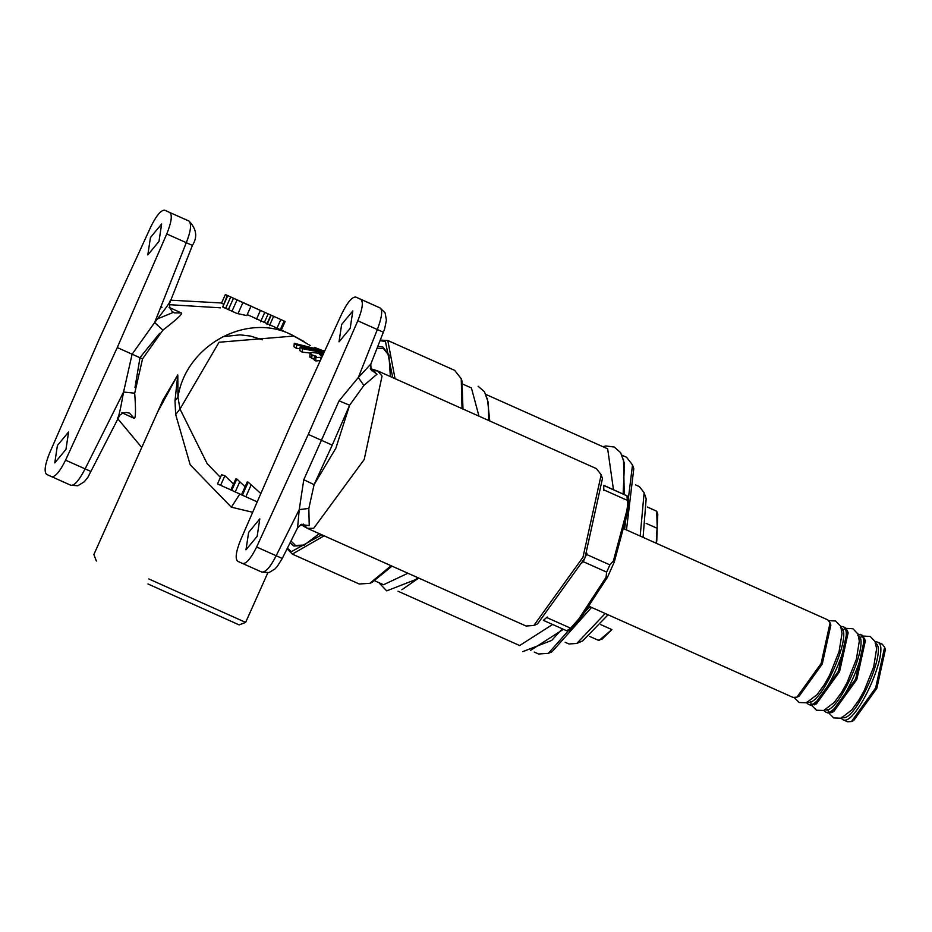 <?xml version="1.0" encoding="UTF-8"?>
<svg xmlns="http://www.w3.org/2000/svg" width="932" height="932" viewBox="0 0 932 932"><rect width="100%" height="100%" fill="white"/><g stroke="black" fill="none" stroke-linecap="round" stroke-linejoin="round"><path stroke-width="1.4" d="M568.963 643.965L576.803 643.453L605.206 613.501M640.179 536.063L644.129 492.737L639.364 486.586L635.449 484.838M644.129 492.737L646.167 498.818L643.068 537.356M608.06 614.782L582.686 640.913L576.803 643.453M646.132 523.376L657.2 528.316L656.745 511.26L647.472 507.113M589.665 636.405L598.927 640.54L611.893 629.589L600.837 624.65M647.46 507.031L656.745 511.26L657.806 514.347L656.221 543.228M655.965 510.887L656.745 511.26M611.893 629.589L602.014 639.224L598.134 640.156M657.2 528.316L656.757 541.236M392.756 377.646L385.429 341.462L380.093 340.704M287.371 548.226L291.39 551.674L321.796 534.782M319.303 533.663L303.809 545.395L293.906 546.047L290.097 542.785M377.844 346.366L382.912 347.077L388.935 354.847L390.357 376.575M290.982 541.014L295.537 545.43L304.554 545.057M389.18 355.628L383.495 348.685L377.111 348.207M589.723 606.592L548.354 653.344L552.035 651.759L591.564 607.408M626.479 529.935L633.783 468.749L632.513 464.952L624.626 529.108M622.087 455.27L626.56 457.262L632.513 464.952M548.354 653.344L538.556 653.996M519.648 645.55L552.606 624.475M613.466 489.684L607.652 448.816L485.968 394.469M487.378 398.255L489.778 420.996M418.713 578.073L401.832 589.758M383.53 584.737L407.901 573.25M478.978 416.173L471.429 387.968M623.496 459.057L624.254 494.589M563.406 629.298L530.506 650.396M391.102 565.747L369.876 583.304L372.078 582.349L392.011 566.143M462.971 409.02L462.004 381.037L461.247 378.753L462.039 408.6M454.676 370.365L461.247 378.753M369.876 583.304L359.239 584.003M380.326 340.11L387.805 340.495L395.063 378.683M324.126 535.818L292.31 554.109L287.079 548.808M543.368 620.351L547.235 617.031M582.756 562.765L586.974 553.34M603.808 490.57L603.703 485.444M603.691 485.292L627.807 496.208L627.085 495.894L627.201 500.309L628.809 507.835L627.807 496.208M607.466 577.269L614.281 562.043L613.349 560.994L609.889 564.885L606.65 572.12L606.056 577.292L607.466 577.269L576.792 624.137L569.743 630.09L567.46 631.104L543.519 620.421M614.281 562.043L628.809 507.835M793.039 697.416L796.895 697.159L821.115 663.502L830.086 622.879L827.698 619.827M796.895 697.159L799.108 696.204L822.269 664.015L830.843 625.151L830.086 622.879M807.298 701.761C819.612 709.811 854.621 631.547 840.478 627.562M814.184 704.872L838.392 671.226L847.363 630.591L848.132 632.875L839.546 671.739L816.385 703.928L810.339 705.14L808.184 704.173C821.034 712.584 857.638 630.754 842.854 626.607L840.676 626.351M847.363 630.591L845.021 627.562L842.843 626.595M824.575 709.473C836.901 717.535 871.909 639.259 857.766 635.286M864.651 638.315L855.681 678.95L831.472 712.596L833.674 711.652L856.834 679.463L865.42 640.599L862.286 635.274L857.964 634.075M823.841 710.452L825.449 711.885C838.322 720.308 874.927 638.478 860.143 634.319M841.864 717.197C854.178 725.247 889.198 646.983 875.055 643.01M842.726 719.609L847.607 721.787L851.452 721.531L875.661 687.874L884.631 647.251L882.289 644.222L877.431 642.043C892.215 646.202 855.611 728.032 842.726 719.609L841.13 718.176M851.452 721.531L853.665 720.576L876.814 688.387L885.4 649.522L884.631 647.251M875.241 641.798L877.408 642.032M831.472 712.596L827.628 712.864L825.461 711.897M808.161 704.173L806.564 702.728M576.792 624.137L566.749 630.789M603.983 489.929L627.201 500.309M627.085 495.894L603.866 485.525M583.42 561.751L606.65 572.12M609.889 564.885L586.659 554.505M570.104 627.958L546.874 617.59M628.063 506.123L613.349 560.994M606.056 577.292L575.009 624.731M160.409 307.991L162.028 307.304M169.379 304.682L220.465 307.828M173.247 312.395L157.17 319.047M134.977 387.572L140.021 357.562L159.57 333.388M252.689 512.274L231.357 507.194L190.186 464.788L175.67 414.472L174.995 400.702L177.965 397.125C185.724 345.772 245.966 312.325 290.877 334.425L247.236 314.597M157.648 411.944L177.791 374.897L177.965 397.125L179.993 409.043L207.09 463.53L220.406 477.394M148.77 578.923L245.64 622.401L267.799 572.842M174.995 400.702L177.791 374.897L163.053 399.863M96.357 561.029L93.876 554.517L163.333 399.245M148.002 583.98L239.128 624.894L245.629 622.401M533.861 625.489L537.531 623.904L584.9 558.07L602.456 478.57L601.187 474.772L582.978 557.22L533.861 625.489L526.056 626.024L307.304 528.304L313.688 528.304L364.226 459.488L382.05 376.05L377.623 370.889L371.111 368.851L376.971 374.21L363.853 385.464L349.617 405.222L339.062 400.842L358.331 377.495L363.853 385.464M371.635 370.761L377.623 370.889L596.375 468.61L601.187 474.772M308.294 434.405L256.615 547.014C251.034 558.326 246.386 563.825 242.681 563.522L237.648 561.239C234.969 558.629 235.982 551.476 240.701 539.779L290.202 426.18L341.881 313.571C347.461 302.259 352.11 296.76 355.814 297.063L360.847 299.347C363.527 301.956 362.513 309.109 357.795 320.806L308.294 434.405L332.235 445.123L349.617 405.222L335.87 448.175L314.084 484.663L308.842 508.429L309.226 525.648L301.409 524.798M256.615 547.014L276.163 555.74C270.641 566.726 265.876 572.178 261.869 572.097L269.068 572.563L275.057 568.881L277.328 566.341L282.221 558.524L297.599 527.78L299.23 509.618L303.785 479.7L339.062 400.842M332.235 445.123L314.084 484.663L303.785 479.7M376.971 374.21L371.041 369.759L370.796 364.132L384.59 329.078L386.407 320.177L385.114 312.849L380.035 307.921C382.866 309.983 381.969 317.195 377.344 329.544L357.795 320.806M383.11 332.095L377.344 329.544L358.331 377.495L370.796 364.132M242.693 563.534L261.869 572.097L242.693 563.534M375.095 305.673L355.814 297.063L374.979 305.626M248.623 532.405L245.978 549.81L257.162 536.296L259.807 518.891L248.623 532.405M341.648 324.441L339.015 341.846L350.199 328.32L352.832 310.927L341.648 324.441M281.93 558.303L276.163 555.74L299.23 509.618L308.842 508.429M310.123 353.018L302.236 352.145L299.836 350.583L300.116 347.123L324.301 351.888M299.988 348.65L296.376 348.312L293.976 346.751L294.267 343.291L324.697 351.014M320.992 357.131L320.48 360.579L315.692 360.952L314.224 359.997L314.457 356.525L315.913 357.492L321.82 357.305M314.27 359.251L311.777 358.401L309.82 356.373L310.123 352.902L312.022 354.929L316.507 356.327L314.457 356.525M224.903 475.716L220.604 485.316L217.494 483.906L221.571 474.784L224.903 475.716L233.513 484.046M247.248 482.193L248.203 482.17L260.844 493.541M235.878 479.048L236.833 479.025L245.093 486.725M175.67 414.472L179.993 409.043L219.055 342.242L293.871 336.056L310.205 345.504M250.976 306.232L246.794 315.575L236.984 313.455L231.986 311.218L237.019 299.976L250.976 306.232L236.472 299.673L285.145 321.47L237.019 299.976M223.459 304.088L221.49 303.191L225.358 294.535L252.689 306.896M221.583 302.982L170.673 300.186M117.7 418.643L141.757 447.477M134.697 393.188C135.909 409.824 135.746 418.2 134.196 418.34L129.536 413.167L126.1 412.445L122.709 413.156L119.785 415.206L87.829 477.394L84.264 481.786L77.845 485.758L70.832 485.246C74.234 486.015 78.999 480.562 85.115 468.889L123.56 392.046L132.111 354.195L142.538 358.878L134.697 393.188L123.56 392.046C120.671 408.437 118.748 416.988 117.781 417.676M169.03 307.339L181.344 312.942C183.243 313.432 177.092 319.163 162.89 330.138L142.538 358.878M252.712 306.826L246.444 304.1M246.456 304.088L227.769 295.689L222.713 307.024L231.986 311.218M227.769 295.689L225.358 294.535M242.914 302.62L237.975 313.665M227.268 295.56L222.713 307.024M285.145 321.47L281.289 330.068M284.132 321.027L280.299 329.613M280.835 319.56L277.014 328.122M273.624 316.344L269.441 325.699M271.189 315.237L267.006 324.592M270.897 315.063L267.076 323.602M268.195 313.839L264.373 322.379M264.793 312.325L260.517 321.866M260.447 310.379L256.451 319.315M225.626 308.352L230.658 297.11M228.398 309.599L233.419 298.368M117.257 347.554L65.566 460.163C59.986 471.476 55.349 476.974 51.633 476.671L46.6 474.388C43.921 471.778 44.934 464.625 49.652 452.929L99.153 339.33L150.844 226.732C156.413 215.42 161.061 209.91 164.766 210.213L169.81 212.508C172.49 215.106 171.465 222.259 166.746 233.967L117.257 347.554L132.111 354.195L154.63 322.577C165.71 308.48 170.801 301.339 169.904 301.153M181.344 312.942L174.307 312.884L172.036 311.335L169.822 307.863L169.507 303.529L192.423 245.337C197.712 237.078 196.582 229.004 189.045 221.094L169.81 212.508M162.89 330.138L154.63 322.577L186.295 242.693C190.815 231.252 191.712 224.041 188.986 221.07L183.954 218.787M65.962 449.375L54.778 462.889L57.411 445.484L68.607 431.97L65.962 449.375M51.644 476.683L70.82 485.246L51.644 476.683M150.448 237.52L147.815 254.925L158.988 241.411L161.632 224.006L150.448 237.52M220.604 485.316L230.891 489.906M241.505 494.752L230.973 490.022M257.22 501.859L241.598 494.857M296.376 348.312L296.656 344.852L294.267 343.291M324.546 351.364L314.305 347.321L324.592 351.248M324.056 352.413L320.13 351.061L324.091 352.331M302.236 352.145L302.492 348.685L323.847 352.867M302.492 348.685L300.116 347.123M296.656 344.852L324.406 351.655M323.427 353.787L311.672 352.436L310.123 352.902L310.03 354.23M322.437 355.942L319.315 354.137L323.427 354.533M315.692 360.952L315.913 357.492M314.224 359.239L314.515 355.779M311.777 358.401L312.022 354.929M310.065 353.647L309.832 357.119M320.48 355.407L320.748 354.113M303.226 523.947L307.304 528.304L300.64 524.483L309.226 525.648M380.081 307.944L360.847 299.347M231.357 507.194L239.827 493.995M134.196 418.34L121.882 412.736M192.062 245.256L166.746 233.967M65.566 460.163L90.882 471.452M184.058 218.834L189.045 221.094M230.973 490.034L235.994 478.792M231.742 490.383L236.833 479.025M235.225 491.945L239.827 481.658M241.586 494.857L247.364 481.937M242.367 495.207L248.203 482.17M245.85 496.768L251.186 484.838M565.13 642.264L568.998 643.989M623.112 494.065L624.498 463.553L620.607 452.614L614.223 447.034L605.94 445.974L602.841 446.673M562.264 628.797L551.744 640.401L522.724 651.643M488.706 420.507L488.38 402.74L484.5 391.813L478.104 386.232M417.653 577.595L415.625 579.599L386.687 590.865L378.823 582.64M870.243 636.474L875.23 641.764L876.604 648.882L873.668 666.962L864.209 690.635L858.896 700.072L851.72 709.998L841.037 718.199L833.709 717.943L828.956 713.155M870.185 636.451L863.393 636.067M862.147 636.498L859.071 638.129M827.744 709.438L828.443 711.955M852.955 628.751L857.953 634.04L859.316 641.158L856.38 659.239L846.92 682.911L841.608 692.348L834.431 702.274L823.748 710.475L816.479 710.242L811.667 705.431M852.897 628.727L846.105 628.354M844.858 628.774L841.782 630.405M810.467 701.714L811.155 704.231M835.666 621.027L840.664 626.327L842.027 633.434L839.103 651.515L829.643 675.187L824.331 684.636L817.143 694.561L806.46 702.763L799.202 702.53L794.379 697.718M835.62 621.003L828.816 620.63M519.707 645.573L398.069 591.238M383.588 584.76L374.955 580.904M538.603 654.008L534.187 652.039M471.487 387.992L462.855 384.135M359.286 584.026L292.31 554.109M454.723 370.388L387.747 340.471M827.709 619.838L623.275 528.514M793.05 697.416L588.605 606.091M262.463 339.784L250.428 336.056L240.141 334.856L222.666 336.697M291.343 334.635L304.007 341.531M370.913 369.48L370.319 368.478L371.111 368.851M297.599 527.78L301.712 524.262M230.856 489.976L235.854 478.827M241.481 494.81L247.225 481.972"/></g></svg>
